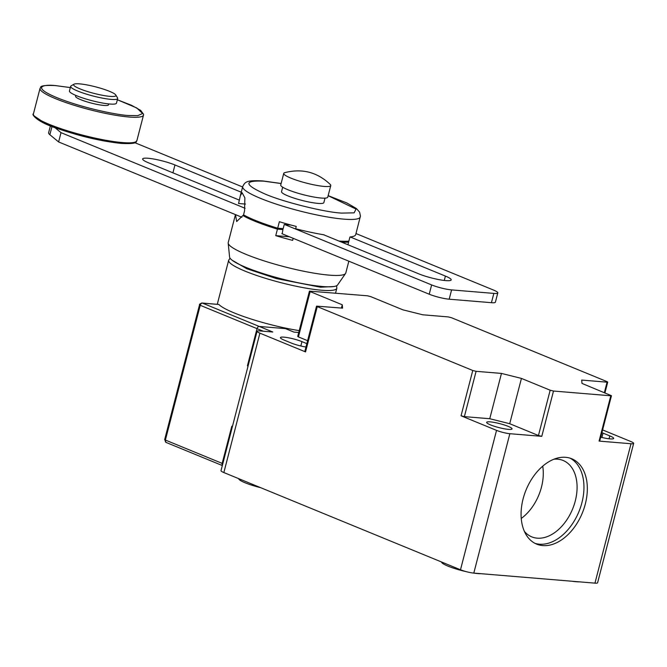 <?xml version="1.0" encoding="UTF-8"?>
<svg xmlns="http://www.w3.org/2000/svg" width="667" height="667" viewBox="0 0 667 667"><rect width="100%" height="100%" fill="white"/><g stroke="black" fill="none" stroke-linecap="round" stroke-linejoin="round"><path stroke-width="1" d="M281.115 183.55L263.815 181.157C243.563 180.282 243.964 184.567 265.032 194.005C282.733 201.809 324.529 212.239 341.571 213.098L354.127 212.856L356.028 209.071L328.139 195.714M245.473 204.077L238.561 203.51L240.37 195.606L242.113 192.746L244.872 197.841L244.564 210.897L243.538 214.841A60.714 9.346 14.5 0 0 254.911 220.218A60.714 9.346 14.5 0 0 277.68 228.206L279.365 221.702A60.714 9.346 14.5 0 0 296.248 226.43L295.648 228.748A60.714 9.346 14.5 0 0 324.079 234.834L324.054 234.926M338.936 241.037A60.714 9.346 14.5 0 0 348.866 241.154L349.95 236.977A60.714 9.346 14.5 0 0 355.703 234.634L360.43 216.125L359.646 212.206L356.403 208.538L346.915 203.001L328.164 195.648M290.962 225.037L284.242 224.479L283.167 228.656L277.68 228.206M299.225 330.624A55.861 8.596 14.5 0 1 218.893 304.477L202.076 303.018A2.426 1.793 94.7 0 1 202.476 303.118A2.426 1.601 112.3 0 0 200.242 305.303L257.028 328.639A2.426 1.601 -67.7 0 1 259.271 326.455L285.468 328.623L293.914 332.091L298.741 332.491L293.914 332.091L285.468 328.623L259.271 326.455L272.795 332.008L259.696 330.924A9.713 1.492 -165.5 0 0 257.053 331.266A9.713 1.492 -165.5 0 0 259.905 333.158L223.854 472.553L460.497 569.776A9.713 1.492 14.5 0 0 473.803 573.095L594.956 583.141A9.713 1.492 14.5 0 0 597.599 582.791L633.65 443.397A9.713 1.492 -165.5 0 1 631.007 443.738L599.083 441.095L599.741 441.004L611.456 395.706L582.008 383.425L581.691 380.073L607.07 382.174L604.369 392.613M247.415 365.808L257.028 328.639L247.415 365.808L248.049 366.075L247.415 365.808M201.1 303.31A2.426 1.793 94.7 0 1 202.076 303.018C199.867 303.894 199.041 304.419 199.6 304.594A2.426 2.176 -159.7 0 0 199.525 304.852L199.6 304.594M222.811 463.648L222.178 463.39L231.799 426.221L232.424 426.48L231.799 426.221L222.178 463.39A2.426 1.601 112.3 0 0 222.378 465.333A2.426 1.601 -67.7 0 1 222.178 463.39L165.391 440.053L200.242 305.303L199.525 304.852M166.425 442.513A2.426 1.601 -67.7 0 1 166.1 442.438A2.426 1.601 -67.7 0 1 165.391 440.053L164.674 439.603L166.1 442.438L222.328 465.541M282.683 187.194L281.532 191.654A21.861 3.36 14.5 0 0 294.355 198.216A21.861 3.36 14.5 0 0 317.901 203.377A21.861 3.36 14.5 0 0 323.854 202.601L325.004 198.132M235.459 214.607L228.222 242.571A60.714 9.346 14.5 0 0 228.189 243.113A60.714 9.346 14.5 0 0 265.391 261.297A60.714 9.346 14.5 0 0 329.265 275.137A60.714 9.346 14.5 0 0 345.564 273.47A60.714 9.346 14.5 0 0 345.789 272.978L348.841 261.189M347.941 244.739L348.624 242.088A60.714 9.346 -165.5 0 1 341.637 242.154M228.189 243.113L229.59 257.053A55.861 8.596 14.5 0 0 263.815 273.778A55.861 8.596 14.5 0 0 322.578 286.518A55.861 8.596 14.5 0 0 337.577 284.976L345.564 273.47M293.172 238.319L292.646 240.362A60.714 9.346 -165.5 0 1 275.754 235.643L277.439 229.131A60.714 9.346 -165.5 0 1 242.871 215.524L236.677 221.536L235.476 214.616M245.123 215.716L242.871 215.524M277.439 229.131L282.925 229.59L280.032 228.397M275.754 235.643L289.403 236.768M348.624 242.088L346.665 241.279M282.166 233.8L282.925 229.59M473.77 573.095A21.861 3.36 14.5 0 0 477.897 573.595A21.861 3.36 14.5 0 0 481.082 573.703M572.003 581.232A21.861 3.36 14.5 0 0 576.13 581.732A21.861 3.36 14.5 0 0 579.315 581.841M535.009 543.363A46.148 30.399 112.3 0 0 539.411 544.205A46.148 30.399 112.3 0 0 581.932 502.635A46.148 30.399 112.3 0 0 570.018 458.146M542.788 545.589A46.148 30.399 -67.7 0 1 536.668 544.13A46.148 30.399 -67.7 0 1 524.437 494.347A46.148 30.399 -67.7 0 1 565.624 457.304A46.148 30.399 -67.7 0 1 571.744 458.763A46.148 30.399 -67.7 0 1 583.975 508.554A46.148 30.399 -67.7 0 1 542.788 545.589M490.212 421.869A13.115 2.018 14.5 0 0 486.643 422.336A13.115 2.018 14.5 0 0 494.339 426.271A13.115 2.018 14.5 0 0 508.471 429.373A13.115 2.018 14.5 0 0 512.039 428.906A13.115 2.018 14.5 0 0 504.344 424.971A13.115 2.018 14.5 0 0 490.212 421.869M600.734 437.177A13.115 2.018 14.5 0 0 613.648 438.436A13.115 2.018 14.5 0 0 609.796 435.884L603.035 433.108A13.115 2.018 14.5 0 0 601.901 432.658M524.354 531.332A41.287 27.197 112.3 0 0 531.757 536.86A41.287 27.197 112.3 0 0 537.235 538.169A41.287 27.197 112.3 0 0 575.279 500.975A41.287 27.197 112.3 0 0 563.14 460.48A41.287 27.197 112.3 0 0 557.662 459.171A41.287 27.197 112.3 0 0 553.985 459.204M257.053 331.266L221.002 470.669A9.713 1.492 14.5 0 0 223.854 472.553M238.678 478.648A21.861 3.36 14.5 0 0 260.689 487.685M441.512 561.981A21.861 3.36 14.5 0 0 466.375 571.686M307.612 340.67L298.432 336.902L310.147 291.596L309.438 291.129L367.4 295.789L370.727 296.623L402.843 309.813L422.803 314.799L448.182 316.9L451.509 317.725L607.012 381.616L607.729 382.091L607.07 382.174M602.609 429.923L630.79 441.504A9.713 1.492 -165.5 0 1 633.65 443.397M599.083 441.095L610.797 395.789L553.493 391.037L541.779 436.343L509.855 433.7A9.713 1.492 -165.5 0 1 496.54 430.373L461.047 415.791L464.374 416.625L489.753 418.726L509.713 423.712L538.452 435.518L541.779 436.343M461.047 415.791L472.761 370.493L317.259 306.603L305.544 351.909L259.905 333.158M305.97 347.04A13.115 2.018 -165.5 0 1 291.045 342.946L284.284 340.162A13.115 2.018 -165.5 0 1 280.432 337.619A13.115 2.018 -165.5 0 1 288.402 337.777A13.115 2.018 -165.5 0 1 301.968 341.629L306.845 343.638M305.544 351.909L304.827 351.434L316.542 306.128L317.259 306.603M309.438 291.129L297.715 336.435L298.432 336.902M472.761 370.493L476.096 371.319L501.467 373.42L521.436 378.406L550.167 390.212L553.493 391.037M610.797 395.789L611.456 395.706M310.147 291.596L342.263 304.794L342.58 308.146L316.542 306.128M263.315 331.224L257.028 328.639A2.426 1.601 -67.7 0 1 259.271 326.455L202.476 303.118L218.893 304.477M342.263 304.794L341.421 308.046M509.713 423.712L521.436 378.406M489.753 418.726L501.467 373.42M521.244 518.459A41.287 27.197 112.3 0 0 542.721 466.175M350.158 236.952L445.406 276.088A19.668 3.027 -165.5 0 1 451.192 279.915A19.668 3.027 -165.5 0 1 445.839 280.615A19.668 3.027 -165.5 0 1 418.884 273.887L323.637 234.759M108.754 103.919L108.521 104.819A17 2.618 -165.5 0 1 103.894 105.428A17 2.618 -165.5 0 1 85.576 101.417A17 2.618 -165.5 0 1 75.604 96.306L75.838 95.406M70.652 86.351L69.451 91.004A24.287 3.735 14.5 0 0 83.7 98.291A24.287 3.735 14.5 0 0 109.863 104.027A24.287 3.735 14.5 0 0 116.475 103.16L117.675 98.516A24.287 3.735 -165.5 0 1 111.064 99.383A24.287 3.735 -165.5 0 1 84.901 93.647A24.287 3.735 -165.5 0 1 70.652 86.351A24.287 3.735 -165.5 0 1 71.086 85.868L73.995 84.2A21.861 3.36 -165.5 0 1 79.548 83.859A21.861 3.36 -165.5 0 1 101.559 88.536A21.861 3.36 -165.5 0 1 115.8 95.014A21.861 3.36 -165.5 0 1 109.98 96.365A21.861 3.36 -165.5 0 1 84.934 90.704A21.861 3.36 -165.5 0 1 73.995 84.2M115.8 95.014L117.534 97.882A24.287 3.735 -165.5 0 1 117.675 98.516M281.866 233.675L429.223 294.214A14.574 2.243 14.5 0 0 449.191 299.2L491.429 302.693A14.574 2.243 14.5 0 0 495.398 302.176L497.799 292.888A14.574 2.243 -165.5 0 1 493.83 293.405L451.592 289.903A14.574 2.243 -165.5 0 1 431.624 284.917L284.576 224.504M50.4 125.863L48.624 132.708A34 5.228 14.5 0 0 49.867 134.717L58.604 141.946L241.921 217.267M239.361 200.133L148.441 162.773A19.668 3.027 -165.5 0 1 142.655 158.946A19.668 3.027 -165.5 0 1 154.619 159.188A19.668 3.027 -165.5 0 1 174.962 164.974L241.246 192.204M134.884 142.713L242.605 186.968M355.986 233.55L493.513 290.053A14.574 2.243 -165.5 0 1 497.799 292.888M245.106 208.287L61.014 132.658L58.604 141.946M61.014 132.658L54.894 127.597M284.709 172.686A24.287 3.735 14.5 0 0 283.742 173.387A24.287 3.735 14.5 0 0 290.887 178.114A24.287 3.735 14.5 0 0 316 185.259A24.287 3.735 14.5 0 0 330.774 185.551A24.287 3.735 14.5 0 0 330.273 184.467C317.267 172.119 302.076 168.192 284.709 172.686M283.742 173.387L280.74 185.009A24.287 3.735 14.5 0 0 287.886 189.728A24.287 3.735 14.5 0 0 312.998 196.873A24.287 3.735 14.5 0 0 327.764 197.165L330.774 185.551M281.132 183.483L263.015 180.957C245.931 179.957 245.056 182.099 242.705 186.568A60.714 9.346 14.5 0 0 260.564 198.382A60.714 9.346 14.5 0 0 343.747 219.135A60.714 9.346 14.5 0 0 360.272 216.975M335.551 293.147L336.827 288.244A55.861 8.596 -165.5 0 1 321.619 290.237A55.861 8.596 -165.5 0 1 261.439 277.047A55.861 8.596 -165.5 0 1 228.664 260.272L230.048 258.179M333.884 286.518L320.527 287.219L276.355 278.581L246.748 268.709L232.074 260.188M601.901 437.469L603.035 433.108M631.007 443.738L594.956 583.141M509.855 433.7L473.803 573.095M496.54 430.373L460.497 569.776M550.167 390.212L538.452 435.518M464.374 416.625L476.096 371.319M300.842 345.99L301.968 341.629M609.796 435.884L609.038 438.794M122.336 142.563A53.427 8.221 -165.5 0 1 64.774 129.948A53.427 8.221 -165.5 0 1 33.425 113.907C31.441 113.532 34.967 121.319 57.52 128.556C80.557 136.427 101.851 141.387 121.394 143.422C140.445 144.322 135.159 141.07 136.877 140.662A53.427 8.221 -165.5 0 1 122.336 142.563M34.3 116.058L46.281 124.087L75.546 134.25L121.194 143.38M128.948 117.008A53.427 8.221 -165.5 0 1 71.377 104.394A53.427 8.221 -165.5 0 1 40.028 88.352C41.746 87.944 36.468 84.692 55.519 85.584L70.335 87.585L55.72 85.634C43.964 84.184 30.44 86.635 56.862 97.649C84.242 108.738 119.568 115.241 128.398 115.499L137.719 115.649L142.638 113.523L136.718 107.929L117.35 99.758L131.541 105.294L140.654 110.363L143.563 114.29L143.488 115.108A53.427 8.221 -165.5 0 1 128.948 117.008M444.28 280.457L445.406 276.088M172.928 172.836L174.962 164.974M493.83 293.405L491.429 302.693M451.592 289.903L449.191 299.2M431.624 284.917L429.223 294.214M51.993 126.497L49.867 134.717M242.705 186.568L240.37 195.606M217.284 304.277L228.664 260.272M336.827 288.244L336.627 285.743M199.525 304.836L164.674 439.586M607.729 382.091L604.944 392.846M136.877 140.662L143.488 115.108M33.425 113.907L40.028 88.352"/></g></svg>
